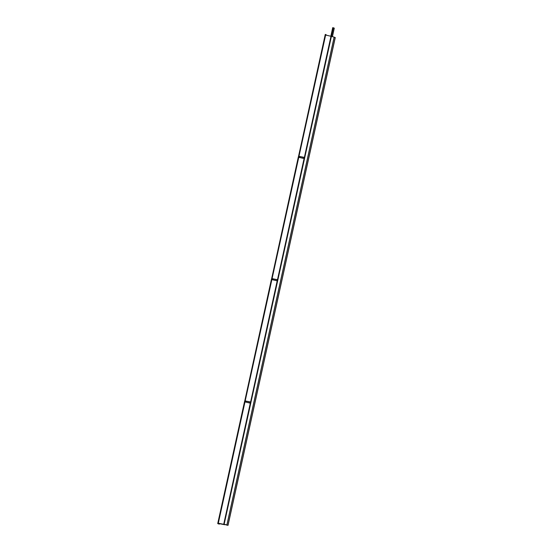 <?xml version="1.0" encoding="UTF-8"?>
<svg xmlns="http://www.w3.org/2000/svg" width="553" height="553" viewBox="0 0 553 553"><rect width="100%" height="100%" fill="white"/><g stroke="black" fill="none" stroke-linecap="round" stroke-linejoin="round"><path stroke-width="0.83" d="M246.299 401.374L246.189 401.872L244.606 401.312L217.716 523.594L219.299 524.168L218.179 523.698L245.062 401.409L246.126 402.176M250.302 403.165L223.709 524.306L250.343 403.185L244.979 401.907L218.311 523.221L219.389 523.67L219.299 524.168M218.179 523.698L217.716 523.594M224.732 524.735L219.389 523.67M223.668 524.292L218.311 523.221M223.709 524.306L224.456 524.673M224.179 524.064L223.799 523.905M244.606 401.298L245.062 401.402L271.952 279.106L271.495 279.016L244.675 401.326M277.191 280.869L250.599 402.01L277.226 280.889L271.869 279.611L245.193 400.925L250.364 402.19M273.189 279.078L273.078 279.576L271.952 279.106L273.009 279.88M246.189 401.872L245.732 401.768M250.557 401.996L245.193 400.925M271.495 279.002L271.952 279.106L298.841 156.81L298.378 156.72L271.564 279.03M304.074 158.573L277.488 279.714L304.115 158.593L298.758 157.315L272.083 278.622L277.253 279.894M300.079 156.782L299.968 157.28L298.841 156.81L299.899 157.584M277.447 279.7L272.083 278.622M273.078 279.576L272.622 279.472M298.385 156.706L298.841 156.81L325.731 34.514L325.268 34.424L298.454 156.734M330.964 36.277L304.378 157.418L331.005 36.291L325.648 35.019L298.973 156.326L304.143 157.591M325.731 34.514L326.788 35.288M304.337 157.405L298.973 156.326M299.968 157.28L299.512 157.176M224.221 523.885L223.82 523.802M224.2 523.995L223.813 523.836M330.825 36.242L332.712 27.65L333.445 27.809L334.295 28.162L332.422 36.698M331.537 36.505L333.445 27.809M250.156 403.13L250.412 401.983M277.046 280.834L277.302 279.687M303.936 158.538L304.185 157.391M225.901 524.873L228.03 525.35L224.138 524.272L331.385 36.47L334.206 37.099L226.958 524.901L224.891 524.451L225.942 524.679M334.164 37.293L335.284 37.549L228.03 525.35M224.138 524.272L226.958 524.901M334.143 37.072L226.896 524.873M335.215 37.521L227.967 525.322"/></g></svg>

